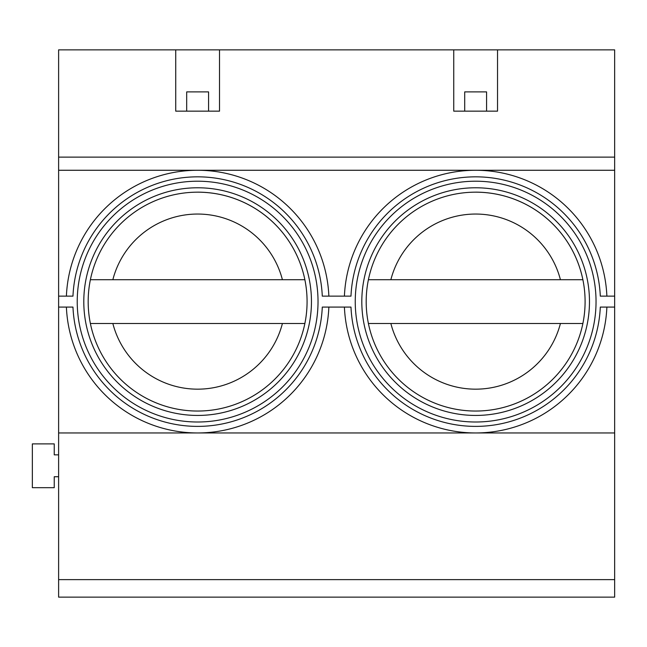 <?xml version="1.0" encoding="UTF-8"?>
<svg xmlns="http://www.w3.org/2000/svg" width="647" height="647" viewBox="0 0 647 647"><rect width="100%" height="100%" fill="white"/><g stroke="black" fill="none" stroke-linecap="round" stroke-linejoin="round"><path stroke-width="0.97" d="M582.882 323.5A109.456 109.456 0 0 0 582.882 279.714L368.402 279.714A109.456 109.456 0 0 1 582.882 279.714L560.423 279.714A87.563 87.563 0 0 0 390.861 279.714L368.402 279.714A109.456 109.456 0 0 0 368.402 323.5L582.882 323.5A109.456 109.456 0 0 1 368.402 323.5L390.861 323.5A87.563 87.563 0 0 0 560.423 323.5L582.882 323.5A109.456 109.456 0 0 1 368.402 323.5M464.7 91.89L464.7 111.155L453.749 111.155L453.749 49.859L453.749 111.155L497.535 111.155L497.535 49.859L497.535 111.155L486.584 111.155L486.584 91.89L464.7 91.89M208.569 91.89L186.684 91.89L186.684 111.155L175.733 111.155L175.733 49.859L175.733 111.155L219.519 111.155L219.519 49.859L219.519 111.155L208.569 111.155L208.569 91.89M66.398 296.14A131.349 131.349 0 0 1 197.626 170.266L614.65 170.266L614.65 49.859L58.618 49.859L58.618 157.132L614.65 157.132M344.414 296.14A131.349 131.349 0 0 1 475.642 170.266L614.65 170.266L614.65 432.956L197.626 432.956A131.349 131.349 0 0 1 66.398 307.082A131.349 131.349 0 0 0 197.626 432.956L58.618 432.956L58.618 579.623L614.65 579.623L614.65 597.141L58.618 597.141L58.618 579.623M197.626 415.439A113.832 113.832 0 0 0 311.458 301.607A113.832 113.832 0 0 0 197.626 187.776A113.832 113.832 0 0 0 83.795 301.607A113.832 113.832 0 0 0 197.626 415.439A113.832 113.832 0 0 1 83.795 301.607A113.832 113.832 0 0 1 197.626 187.776M475.642 415.439A113.832 113.832 0 0 0 589.474 301.607A113.832 113.832 0 0 0 475.642 187.776A113.832 113.832 0 0 0 361.81 301.607A113.832 113.832 0 0 0 475.642 415.439A113.832 113.832 0 0 1 361.81 301.607A113.832 113.832 0 0 1 475.642 187.776A113.832 113.832 0 0 0 361.81 301.607A113.832 113.832 0 0 0 475.642 415.439M304.866 323.5A109.456 109.456 0 0 0 304.866 279.714L90.386 279.714A109.456 109.456 0 0 1 304.866 279.714L282.407 279.714A87.563 87.563 0 0 0 112.845 279.714L90.386 279.714A109.456 109.456 0 0 0 90.386 323.5L304.866 323.5A109.456 109.456 0 0 1 90.386 323.5L112.845 323.5A87.563 87.563 0 0 0 282.407 323.5L304.866 323.5A109.456 109.456 0 0 1 90.386 323.5M58.618 157.132L58.618 170.266L197.626 170.266A131.349 131.349 0 0 1 328.862 296.14A131.349 131.349 0 0 0 197.626 170.266L58.618 170.266L58.618 296.14L72.965 296.14A124.782 124.782 0 0 1 197.626 176.833A124.782 124.782 0 0 1 322.287 296.14L350.981 296.14A124.782 124.782 0 0 1 475.642 176.833A124.782 124.782 0 0 1 600.303 296.14L614.65 296.14M614.65 432.956L614.65 579.623M58.618 296.14L58.618 307.082L72.965 307.082A124.782 124.782 0 0 0 197.626 426.389A124.782 124.782 0 0 0 322.287 307.082L350.981 307.082A124.782 124.782 0 0 0 475.642 426.389A124.782 124.782 0 0 0 600.303 307.082L614.65 307.082M58.618 307.082L58.618 432.956M328.765 307.082L328.862 307.082A131.349 131.349 0 0 1 197.626 432.956A131.349 131.349 0 0 0 328.862 307.082M600.303 307.082L606.878 307.082A131.349 131.349 0 0 1 475.642 432.956A131.349 131.349 0 0 1 344.414 307.082A131.349 131.349 0 0 0 475.642 432.956A131.349 131.349 0 0 0 606.878 307.082L606.716 307.082M602.09 296.14L600.303 296.14M475.642 170.266A131.349 131.349 0 0 1 606.878 296.14A131.349 131.349 0 0 0 475.642 170.266M58.618 454.849L54.243 454.849L54.243 443.899L32.35 443.899L32.35 487.684L54.243 487.684L54.243 476.734L58.618 476.734M475.642 192.151A109.456 109.456 0 0 1 582.882 279.714M197.626 181.209A120.399 120.399 0 0 1 318.025 301.607A120.399 120.399 0 0 1 197.626 422.006A120.399 120.399 0 0 1 77.228 301.607A120.399 120.399 0 0 1 197.626 181.209M475.642 181.209A120.399 120.399 0 0 1 596.041 301.607A120.399 120.399 0 0 1 475.642 422.006A120.399 120.399 0 0 1 355.243 301.607A120.399 120.399 0 0 1 475.642 181.209M197.626 192.151A109.456 109.456 0 0 1 304.866 279.714"/></g></svg>
